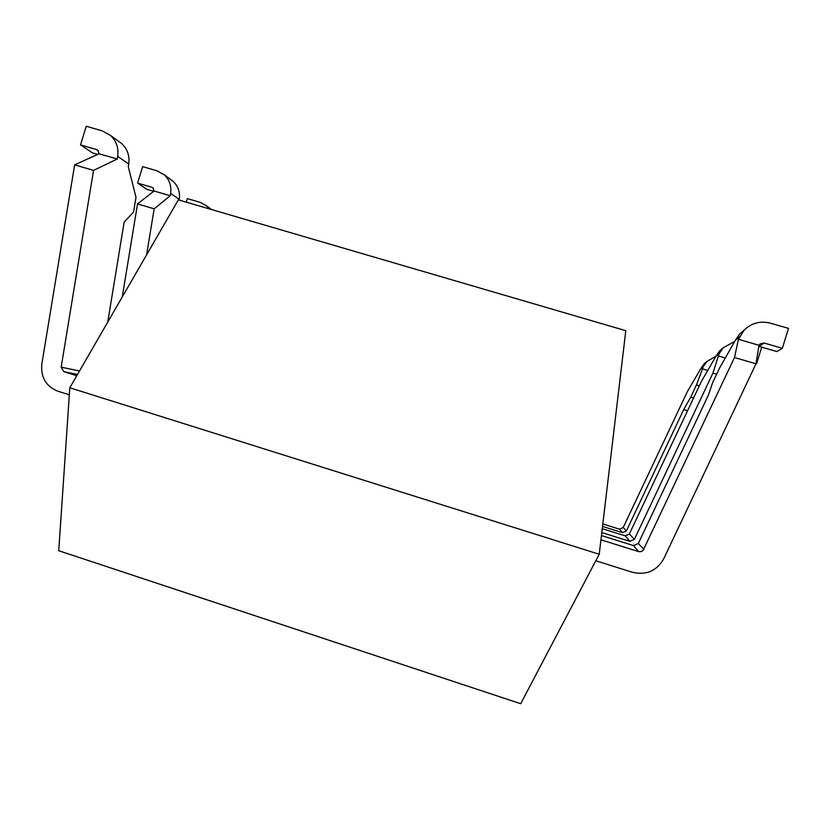 <?xml version="1.0" encoding="UTF-8"?>
<svg xmlns="http://www.w3.org/2000/svg" width="830" height="830" viewBox="0 0 830 830"><rect width="100%" height="100%" fill="white"/><g stroke="black" fill="none" stroke-linecap="round" stroke-linejoin="round"><path stroke-width="1.25" d="M69.326 394.821L57.861 391.21C45.992 386.365 40.649 377.318 41.822 364.08L74.648 164.859L93.551 170.378L117.238 159.049L117.684 156.351C118.804 147.916 116.366 140.913 110.39 135.332L102.215 130.881L86.237 126.274L80.531 144.908L96.508 149.535L97.774 150.199L99.081 153.778L74.648 164.859M97.712 154.401L92.421 152.865L80.531 144.908M118.711 141.432L121.585 143.549C127.436 148.995 129.812 155.833 128.723 164.06L128.287 166.695L135.996 197.291L133.568 212.086L124.158 222.077L107.734 322.123M93.551 170.378L61.171 367.151L63.837 371.674L76.765 375.72M99.081 153.778L117.238 159.049M154.1 191.014L137.531 203.931L154.152 208.818L170.233 195.735L170.627 193.338C171.613 185.889 169.445 179.685 164.122 174.725L156.86 170.762L142.656 166.633L137.604 183.108L151.807 187.248L152.928 187.839L154.1 191.014L170.233 195.735M122.259 296.964L137.531 203.931M153.695 191.325L146.931 189.344L137.604 183.108M170.326 179.28L172.899 181.158C178.108 186.013 180.235 192.093 179.27 199.376L179.156 200.072M154.152 208.818L146.609 254.831M209.388 208.911L206.67 205.923L200.134 202.344L187.341 198.609L186.262 202.147M595.805 560.758L632.211 572.233C646.186 575.481 656.706 570.978 663.761 558.725L755.985 363.799L734.488 357.523L643.105 550.414L641.279 551.577L638.664 551.618L600.93 539.801M758.838 346.318L776.932 351.557L782.348 348.299L764.108 343.018L760 343.942L759.004 345.27L755.985 363.799M734.488 357.523L738.441 339.304L744.24 330.05C751.575 322.984 760.249 320.681 770.25 323.129L788.5 328.379L782.348 348.299M743.877 330.361L739.831 333.764L735.401 340.196L719.351 368.468L712.545 382.869L708.384 395.153L638.301 543.494L633.539 545.601L601.439 535.558M759.004 345.27L738.441 339.304M755.736 364.318L756.555 363.82L756.005 363.654M761.712 347.137L756.555 363.82M716.632 374.206L712.918 373.116L719.226 353.549L723.221 347.76L734.882 341.306M723.283 347.687L719.807 350.623L715.917 356.278L701.402 381.447L629.337 534.032L625.229 535.858L602.258 528.689M712.918 373.116L634.39 539.365L629.908 541.347L601.792 532.559M725.399 357.989L718.126 355.873M699.296 385.888L696.422 385.037L703.238 366.746L706.787 361.589L715.979 356.143M706.994 361.382L704.079 363.872L700.603 368.925L687.375 391.584L623.195 527.538L619.533 529.167L602.819 523.958M602.528 526.428L622.51 532.663L626.401 530.93L683.702 409.574L690.695 397.186L693.569 398.037M696.422 385.037L690.695 397.186M707.855 370.46L702.263 368.811M687.572 410.736L683.702 409.574M599.218 554.264L69.803 387.776L178.367 199.843L625.799 330.693L599.218 554.264L520.711 703.726L58.743 550.726L69.803 387.776M98.345 150.79L96.508 149.535M128.723 164.06L117.684 156.351M79.493 370.989L61.171 367.151M77.512 374.434L63.848 371.674L77.512 374.434M153.446 188.369L151.807 187.248M179.27 199.376L170.627 193.338M759.18 346.401L764.108 343.018M735.401 340.196L739.696 336.658M638.301 543.494L643.831 549.336M633.456 545.569L638.581 551.587M715.917 356.278L719.226 353.549M629.337 534.032L634.39 539.365M625.166 535.838L629.835 541.326M700.603 368.925L703.238 366.746M623.195 527.538L626.401 530.93M619.471 529.146L622.448 532.642M121.585 143.549L110.39 135.332M172.899 181.158L164.122 174.725M211.65 209.575L206.67 205.923M739.831 333.764L744.24 330.05M633.539 545.601L638.664 551.618M719.807 350.623L723.221 347.76M625.229 535.858L629.908 541.347M704.079 363.872L706.787 361.589M619.533 529.167L622.51 532.663"/></g></svg>
